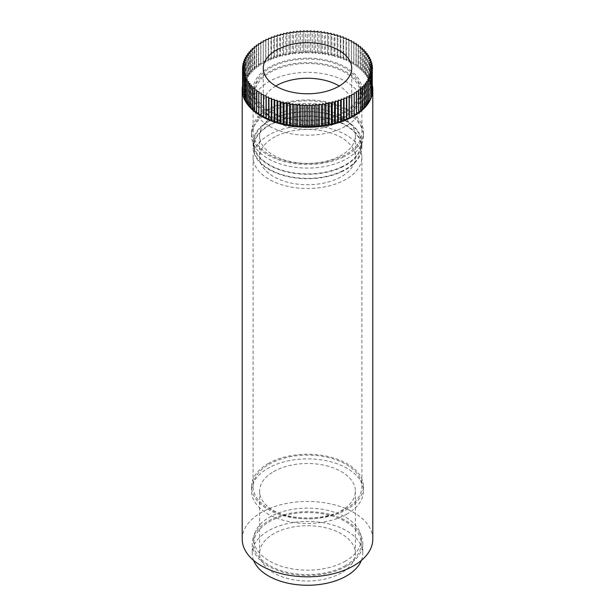 <?xml version="1.0" encoding="UTF-8"?>
<svg xmlns="http://www.w3.org/2000/svg" width="615" height="615" viewBox="0 0 615 615"><rect width="100%" height="100%" fill="white"/><g stroke="black" fill="none" stroke-linecap="round" stroke-linejoin="round"><path stroke-width="0.46" stroke-dasharray="3.08 2.31" d="M278.426 119.525A52.882 30.535 0 0 0 332.592 120.894A52.882 30.535 0 0 0 360.382 94.018A52.882 30.535 0 0 0 336.574 68.519A52.882 30.535 0 0 0 282.408 67.143A52.882 30.535 0 0 0 254.618 94.018A52.882 30.535 0 0 0 278.426 119.525M278.426 115.082A52.882 30.535 0 0 0 332.592 116.45A52.882 30.535 0 0 0 360.382 89.575A52.882 30.535 0 0 0 336.574 64.075A52.882 30.535 0 0 0 282.408 62.699A52.882 30.535 0 0 0 254.618 89.575A52.882 30.535 0 0 0 278.426 115.082M342.563 113.598A54.404 31.411 0 0 0 361.904 89.575A54.404 31.411 0 0 0 330.44 61.093A54.404 31.411 0 0 0 272.437 65.559A54.404 31.411 0 0 0 253.096 89.575A54.404 31.411 0 0 0 284.561 118.057A54.404 31.411 0 0 0 342.563 113.598M272.437 70.002A54.404 31.411 180 0 1 330.44 65.536A54.404 31.411 180 0 1 361.904 94.018A54.404 31.411 180 0 1 342.563 118.042A54.404 31.411 180 0 1 284.561 122.5A54.404 31.411 180 0 1 253.096 94.018A54.404 31.411 180 0 1 272.437 70.002M342.563 127.812A54.404 31.411 0 0 0 361.904 103.789A54.404 31.411 0 0 0 330.44 75.307A54.404 31.411 0 0 0 272.437 79.773A54.404 31.411 0 0 0 253.096 103.789A54.404 31.411 0 0 0 284.561 132.271A54.404 31.411 0 0 0 342.563 127.812M272.437 108.202A54.404 31.411 180 0 1 330.44 103.743A54.404 31.411 180 0 1 361.904 132.225A54.404 31.411 180 0 1 342.563 156.241A54.404 31.411 180 0 1 284.561 160.707A54.404 31.411 180 0 1 253.096 132.225A54.404 31.411 180 0 1 272.437 108.202M275.743 86.023A44.219 25.53 0 0 0 263.282 103.789A44.219 25.53 0 0 0 283.184 125.114A44.219 25.53 0 0 0 328.479 126.267A44.219 25.53 0 0 0 351.719 103.789A44.219 25.53 0 0 0 339.257 86.023M372.429 67.112L372.429 88.437A64.959 37.507 0 0 0 372.429 88.437L372.429 69.103M372.236 65.121L372.236 86.446A64.959 37.507 0 0 0 372.236 86.446L372.236 67.012M372.444 90.436L370.722 89.444L372.429 88.452L370.614 87.507L372.236 86.454L370.338 85.57L371.852 84.47L371.852 64.944M371.852 84.47A64.959 37.507 0 0 0 371.852 84.463L369.876 83.64L371.291 82.502L371.291 62.907M371.852 63.137L371.852 84.463M371.291 61.169L371.291 82.487A64.959 37.507 0 0 0 371.291 82.487L369.246 81.734L370.553 80.55L370.553 60.893M370.553 80.55A64.959 37.507 0 0 0 370.545 80.542L368.431 79.85L369.63 78.628L369.63 58.917M370.545 59.217L370.545 80.542M369.63 78.628A64.959 37.507 0 0 0 369.623 78.612L367.447 77.99L368.531 76.737L368.531 56.98M369.623 57.295L369.623 78.612M368.523 55.396L368.523 76.721A64.959 37.507 0 0 0 368.523 76.721L366.294 76.16L367.263 74.876L367.263 55.081M367.255 53.543L367.255 74.861A64.959 37.507 0 0 0 367.255 74.861L364.972 74.377L365.825 73.062L365.825 53.236M365.825 73.062A64.959 37.507 0 0 0 365.81 73.047L363.496 72.632L364.218 71.294L364.218 51.437M365.81 51.729L365.81 73.047M364.218 71.294A64.959 37.507 0 0 0 364.203 71.279L361.851 70.933L362.45 69.572L362.45 49.7M364.203 49.961L364.203 71.279M362.45 69.572A64.959 37.507 0 0 0 362.443 69.564L360.052 69.287L360.528 67.911L360.528 48.024M362.443 48.239L362.443 69.564M360.528 67.911A64.959 37.507 0 0 0 360.513 67.904L358.115 67.704L358.46 46.409M360.513 46.579L360.513 67.904M358.46 66.312A64.959 37.507 0 0 0 358.445 66.305L356.024 66.182L356.239 44.872M358.445 44.98L358.445 66.305M356.223 43.45L356.223 64.775A64.959 37.507 0 0 0 356.223 64.775L353.794 64.721L353.886 43.404M353.886 63.322A64.959 37.507 0 0 0 353.871 63.314L351.442 63.337L351.403 40.613M353.871 41.989L353.871 63.314M351.38 40.598L351.38 61.923A64.959 37.507 0 0 0 351.38 61.923L348.959 62.023L348.79 60.624L348.79 39.298L348.774 60.616A64.959 37.507 0 0 0 348.774 60.616L346.36 60.785L346.061 59.394L346.061 38.076M346.045 38.069L346.045 59.386A64.959 37.507 0 0 0 346.045 59.386L343.654 59.632L343.224 58.256L343.224 36.931L343.208 58.248L340.841 58.563L340.287 57.203L340.287 35.878M340.287 57.203A64.959 37.507 0 0 0 340.264 57.195L337.935 57.587L337.258 56.242L337.258 34.917L337.235 56.234A64.959 37.507 0 0 0 337.235 56.234L334.944 56.695L334.137 55.373L334.137 34.048L334.122 55.365L331.869 55.896L330.947 54.604L330.947 33.279L330.932 54.597L328.733 55.196L327.687 53.928L327.687 32.61L327.672 53.928A64.959 37.507 0 0 0 327.672 53.928L325.535 54.597L324.374 53.359L324.374 32.034L324.359 53.359A64.959 37.507 0 0 0 324.359 53.359L322.283 54.089L321.015 52.89L321.015 31.573M340.264 35.87L340.264 57.195M321.015 52.89A64.959 37.507 0 0 0 320.992 52.89L318.993 53.682L317.617 52.529L317.617 31.204L317.594 52.529A64.959 37.507 0 0 0 317.594 52.529L315.664 53.382L314.18 52.275L314.18 30.95M320.992 31.565L320.992 52.89M314.18 52.275A64.959 37.507 0 0 0 314.165 52.267L312.32 53.182L310.736 52.121L310.736 30.796L310.713 52.121A64.959 37.507 0 0 0 310.713 52.121L308.953 53.09L307.277 52.075L307.277 30.75L307.254 52.075A64.959 37.507 0 0 0 307.254 52.075L305.594 53.098L303.818 52.129L303.818 30.811L303.795 52.137A64.959 37.507 0 0 0 303.795 52.137L302.226 53.205L300.374 52.298L300.374 30.973M314.165 30.95L314.165 52.267M300.374 52.298A64.959 37.507 0 0 0 300.351 52.298L298.882 53.42L296.945 52.567L296.945 31.25L296.922 52.575A64.959 37.507 0 0 0 296.922 52.575L295.561 53.736L293.547 52.944L293.547 31.626L293.532 52.952L292.279 54.151L290.195 53.428L290.195 32.103M300.351 30.981L300.351 52.298M290.195 53.428A64.959 37.507 0 0 0 290.172 53.428L289.035 54.674L286.89 54.012L286.89 32.687M290.172 32.111L290.172 53.428M286.89 54.012A64.959 37.507 0 0 0 286.867 54.012L285.837 55.289L283.638 54.697L283.638 33.371L283.615 54.697A64.959 37.507 0 0 0 283.615 54.697L282.708 56.003L280.455 55.481L280.455 34.156L280.432 55.481A64.959 37.507 0 0 0 280.432 55.481L279.648 56.811L277.35 56.357L277.35 35.032M286.867 32.695L286.867 54.012M277.35 56.357A64.959 37.507 0 0 0 277.327 56.365L276.665 57.71L274.328 57.333L274.328 36.008L274.313 57.333A64.959 37.507 0 0 0 274.313 57.333L273.775 58.702L271.407 58.394L271.407 37.069M277.327 35.04L277.327 56.365M271.407 58.394A64.959 37.507 0 0 0 271.384 58.402L270.977 59.786L268.578 59.547L268.578 38.222M271.384 37.077L271.384 58.402M268.563 38.23L268.563 59.555A64.959 37.507 0 0 0 268.563 59.555L268.278 60.947L265.872 60.785L265.872 39.468M265.872 60.785A64.959 37.507 0 0 0 265.849 60.793L265.695 62.192L263.274 62.107L263.274 40.782L263.258 62.115A64.959 37.507 0 0 0 263.258 62.115L263.235 63.522L260.806 63.506L260.806 42.181M265.849 39.475L265.849 60.793M260.791 43.596L260.791 63.514A64.959 37.507 0 0 0 260.791 63.514L260.891 64.913L258.469 64.975L258.469 43.657M258.469 64.975A64.959 37.507 0 0 0 258.454 64.982L258.684 66.382L256.271 66.52L256.271 45.195M258.454 45.072L258.454 64.982M256.255 46.625L256.255 66.528A64.959 37.507 0 0 0 256.255 66.528L256.616 67.919L254.218 68.127L254.218 46.802M254.218 68.127A64.959 37.507 0 0 0 254.203 68.134L254.695 69.51L252.311 69.795L252.311 48.47M254.203 48.247L254.203 68.134M252.304 49.93L252.304 69.802A64.959 37.507 0 0 0 252.304 69.802L252.919 71.163L250.566 71.517L250.566 50.192M250.559 51.675L250.559 71.525A64.959 37.507 0 0 0 250.559 71.525L251.297 72.862L248.983 73.293L248.983 51.968M248.983 73.293A64.959 37.507 0 0 0 248.975 73.3L249.836 74.615L247.568 75.115L247.568 53.789M248.975 53.482L248.975 73.3M247.568 75.115A64.959 37.507 0 0 0 247.553 75.122L248.537 76.406L246.315 76.975L246.315 55.65M247.553 55.335L247.553 75.122M246.308 57.241L246.308 76.99A64.959 37.507 0 0 0 246.308 76.99L247.407 78.236L245.239 78.874L245.239 57.549M245.239 59.178L245.239 78.881A64.959 37.507 0 0 0 245.239 78.881L246.446 80.104L244.339 80.803L244.339 59.478M244.339 61.162L244.339 80.811A64.959 37.507 0 0 0 244.339 80.811L245.662 81.987L243.625 82.756L243.625 61.431M243.617 63.176L243.617 82.764A64.959 37.507 0 0 0 243.617 82.764L245.047 83.901L243.086 84.724L243.086 63.407M243.086 84.724A64.959 37.507 0 0 0 243.079 84.739L244.616 85.831L242.733 86.715L242.733 65.39M243.079 65.221L243.079 84.739M242.725 67.296L242.725 86.723A64.959 37.507 0 0 0 242.725 86.723L244.355 87.768L242.556 88.706L242.556 67.381M360.797 111.015L360.305 109.647L360.797 109.585M360.305 109.647L360.305 88.322M358.745 112.622L358.745 111.207M358.384 111.238L358.384 89.913M356.546 114.167L356.546 112.76M356.316 112.768L356.316 91.451M354.209 115.643L354.209 114.236M354.109 114.236L354.109 92.919M261.114 114.428L261.114 115.835M261.206 114.428L261.206 93.111M258.761 112.96L258.761 114.367M258.976 112.976L258.976 91.65M256.54 111.423L256.54 112.837M256.886 111.446L256.886 90.128M254.472 109.808L254.948 109.862L254.472 111.238M254.948 109.862L254.948 88.537M252.55 108.132L253.149 108.217L252.55 109.578M253.149 108.217L253.149 86.9M250.782 106.395L251.504 106.526L250.782 107.863M251.504 106.526L251.504 85.201M249.175 104.596L250.028 104.781L249.175 106.095M250.028 104.781L250.028 83.456M247.737 102.751L248.706 102.989L247.737 104.281M248.706 102.989L248.706 81.664M246.469 100.852L247.553 101.168L246.469 102.421M247.553 101.168L247.553 79.842M245.37 98.915L246.569 99.307L245.37 100.529M246.569 99.307L246.569 77.982M244.447 96.939L245.754 97.424L244.447 98.6M245.754 97.424L245.754 76.099M243.709 94.925L245.124 95.51L243.709 96.655M245.124 95.51L245.124 74.192M243.148 92.888L244.662 93.588L243.148 94.679M244.662 93.588L244.662 72.263M242.764 90.82L244.386 91.65L242.764 92.696M244.386 91.65L244.386 70.325M242.571 88.729L244.278 89.705L242.571 90.705M244.278 89.705L244.278 68.388M244.355 87.768L244.355 66.443M244.616 85.831L244.616 64.506M245.047 83.901L245.047 62.576M245.662 81.987L245.662 60.67M246.446 80.104L246.446 58.779M247.407 78.236L247.407 56.918M248.537 76.406L248.537 55.089M249.836 74.615L249.836 53.29M251.297 72.862L251.297 51.545M252.919 71.163L252.919 49.838M254.695 69.51L254.695 48.185M256.616 67.919L256.616 46.594M258.684 66.382L258.684 45.056M260.891 64.913L260.891 43.596M263.235 63.522L263.235 42.197M265.695 62.192L265.695 40.874M268.278 60.947L268.278 39.629M270.977 59.786L270.977 38.461M273.775 58.702L273.775 37.384M276.665 57.71L276.665 36.393M279.648 56.811L279.648 35.486M282.708 56.003L282.708 34.678M285.837 55.289L285.837 33.963M289.035 54.674L289.035 33.348M292.279 54.151L292.279 32.826M295.561 53.736L295.561 32.41M298.882 53.42L298.882 32.095M302.226 53.205L302.226 31.88M305.594 53.098L305.594 31.772M308.953 53.09L308.953 31.765M312.32 53.182L312.32 31.865M315.664 53.382L315.664 32.057M318.993 53.682L318.993 32.364M322.283 54.089L322.283 32.764M325.535 54.597L325.535 33.272M328.733 55.196L328.733 33.879M331.869 55.896L331.869 34.578M334.944 56.695L334.944 35.37M337.935 57.587L337.935 36.262M340.841 58.563L340.841 37.246M343.654 59.632L343.654 38.315M346.36 60.785L346.36 39.468M348.959 62.023L348.959 40.698M351.442 63.337L351.442 42.012M353.794 64.721L353.794 43.404M356.024 66.182L356.024 44.857M358.115 67.704L358.115 46.379M360.052 69.287L360.052 47.97M361.851 70.933L361.851 49.615M363.496 72.632L363.496 51.306M364.972 74.377L364.972 53.051M366.294 76.16L366.294 54.843M367.447 77.99L367.447 56.665M368.431 79.85L368.431 58.525M369.246 81.734L369.246 60.408M369.876 83.64L369.876 62.323M370.338 85.57L370.338 64.244M370.614 87.507L370.614 66.182M370.722 89.444L370.722 68.127M372.275 92.427L370.645 91.389L372.275 90.536M370.645 91.389L370.645 70.064M371.921 94.418L370.384 93.326L371.921 92.604M370.384 93.326L370.384 72.001M371.383 96.386L369.953 95.256L371.383 94.649M369.953 95.256L369.953 73.931M370.661 98.339L369.338 97.162L370.661 96.67M369.338 97.162L369.338 75.845M369.761 100.268L368.554 99.053L369.761 98.646M368.554 99.053L368.554 77.728M368.693 102.167L367.593 100.914L368.693 100.591M367.593 100.914L367.593 79.596M367.447 104.027L366.463 102.743L367.447 102.497M366.463 102.743L366.463 81.426M366.025 105.849L365.164 104.542L366.025 104.35M365.164 104.542L365.164 83.217M364.441 107.625L363.703 106.287L364.441 106.157M363.703 106.287L363.703 84.97M362.696 109.347L362.081 107.994L362.696 107.902M362.081 107.994L362.081 86.669M242.556 85.716A65.29 37.692 180 0 1 261.337 62.922A65.29 37.692 180 0 1 329.356 54.058A65.29 37.692 180 0 1 372.444 85.716M242.21 539.132A65.29 37.692 180 0 1 261.337 512.48A65.29 37.692 180 0 1 332.484 504.308A65.29 37.692 180 0 1 372.79 539.132M343.539 156.917A55.927 32.288 180 0 1 283.915 161.499A55.927 32.288 180 0 1 251.573 132.225A55.927 32.288 180 0 1 271.461 107.533A55.927 32.288 180 0 1 331.085 102.943A55.927 32.288 180 0 1 363.427 132.225A55.927 32.288 180 0 1 343.539 156.917M271.461 111.084A55.927 32.288 180 0 1 331.085 106.495A55.927 32.288 180 0 1 363.427 135.777A55.927 32.288 180 0 1 343.539 160.469A55.927 32.288 180 0 1 283.915 165.058A55.927 32.288 180 0 1 251.573 135.777A55.927 32.288 180 0 1 271.461 111.084M338.35 156.91A47.878 27.644 180 0 1 287.313 160.838A47.878 27.644 180 0 1 259.622 135.777A47.878 27.644 180 0 1 276.65 114.636A47.878 27.644 180 0 1 327.687 110.715A47.878 27.644 180 0 1 355.378 135.777A47.878 27.644 180 0 1 338.35 156.91M276.65 135.961A47.878 27.644 180 0 1 327.687 132.033A47.878 27.644 180 0 1 355.378 157.102A47.878 27.644 180 0 1 338.35 178.235A47.878 27.644 180 0 1 287.313 182.163A47.878 27.644 180 0 1 259.622 157.102A47.878 27.644 180 0 1 276.65 135.961M345.968 179.311A54.404 31.411 180 0 1 286.682 186.122A54.404 31.411 180 0 1 253.096 157.102A54.404 31.411 180 0 1 269.032 134.885A54.404 31.411 180 0 1 328.318 128.081A54.404 31.411 180 0 1 361.904 157.102A54.404 31.411 180 0 1 345.968 179.311M269.032 464.325A54.404 31.411 180 0 1 328.318 457.514A54.404 31.411 180 0 1 361.904 486.534A54.404 31.411 180 0 1 345.968 508.743A54.404 31.411 180 0 1 286.682 515.555A54.404 31.411 180 0 1 253.096 486.534A54.404 31.411 180 0 1 269.032 464.325M345.507 561.072A53.751 31.034 180 0 1 286.928 567.799A53.751 31.034 180 0 1 253.749 539.132A53.751 31.034 180 0 1 269.493 517.184A53.751 31.034 180 0 1 328.072 510.458A53.751 31.034 180 0 1 361.251 539.132A53.751 31.034 180 0 1 345.507 561.072M345.507 565.516A53.751 31.034 180 0 1 286.928 572.242A53.751 31.034 180 0 1 253.749 543.568A53.751 31.034 180 0 1 269.493 521.628A53.751 31.034 180 0 1 328.072 514.901A53.751 31.034 180 0 1 361.251 543.568A53.751 31.034 180 0 1 345.507 565.516M346.583 566.138A55.273 31.911 180 0 1 286.344 573.057A55.273 31.911 180 0 1 252.227 543.568A55.273 31.911 180 0 1 268.417 521.005A55.273 31.911 180 0 1 328.656 514.086A55.273 31.911 180 0 1 362.773 543.568A55.273 31.911 180 0 1 346.583 566.138M253.588 560.388A55.273 31.911 180 0 1 252.227 553.346A55.273 31.911 180 0 1 268.417 530.776A55.273 31.911 180 0 1 328.656 523.857A55.273 31.911 180 0 1 362.773 553.346A55.273 31.911 180 0 1 361.412 560.388M341.356 572.888A47.878 27.644 180 0 1 289.181 578.884A47.878 27.644 180 0 1 259.622 553.346A47.878 27.644 180 0 1 273.644 533.797A47.878 27.644 180 0 1 325.819 527.808A47.878 27.644 180 0 1 355.378 553.346A47.878 27.644 180 0 1 341.356 572.888M273.644 471.605A47.878 27.644 180 0 1 325.819 465.616A47.878 27.644 180 0 1 355.378 491.154A47.878 27.644 180 0 1 341.356 510.696A47.878 27.644 180 0 1 289.181 516.692A47.878 27.644 180 0 1 259.622 491.154A47.878 27.644 180 0 1 273.644 471.605M347.045 513.986A55.927 32.288 180 0 1 286.098 520.982A55.927 32.288 180 0 1 251.573 491.154A55.927 32.288 180 0 1 267.956 468.323A55.927 32.288 180 0 1 328.902 461.319A55.927 32.288 180 0 1 363.427 491.154A55.927 32.288 180 0 1 347.045 513.986M267.956 463.702A55.927 32.288 180 0 1 328.902 456.699A55.927 32.288 180 0 1 363.427 486.534A55.927 32.288 180 0 1 347.045 509.366A55.927 32.288 180 0 1 286.098 516.369A55.927 32.288 180 0 1 251.573 486.534A55.927 32.288 180 0 1 267.956 463.702M269.032 120.671A54.404 31.411 180 0 1 328.318 113.867A54.404 31.411 180 0 1 361.904 142.88A54.404 31.411 180 0 1 345.968 165.097A54.404 31.411 180 0 1 286.682 171.9A54.404 31.411 180 0 1 253.096 142.88A54.404 31.411 180 0 1 269.032 120.671M345.968 169.54A54.404 31.411 0 0 0 361.904 147.323A54.404 31.411 0 0 0 328.318 118.303A54.404 31.411 0 0 0 269.032 125.114A54.404 31.411 0 0 0 253.096 147.323A54.404 31.411 0 0 0 286.682 176.344A54.404 31.411 0 0 0 345.968 169.54M342.14 166.611A53.751 31.034 180 0 1 284.837 171.024A53.751 31.034 180 0 1 253.749 142.88A53.751 31.034 180 0 1 272.86 119.156A53.751 31.034 180 0 1 330.163 114.744A53.751 31.034 180 0 1 361.251 142.88A53.751 31.034 180 0 1 342.14 166.611M342.14 171.055A53.751 31.034 180 0 1 284.837 175.467A53.751 31.034 180 0 1 253.749 147.323A53.751 31.034 180 0 1 272.86 123.592A53.751 31.034 180 0 1 330.163 119.187A53.751 31.034 180 0 1 361.251 147.323A53.751 31.034 180 0 1 342.14 171.055M360.382 94.018L360.382 89.575M361.904 89.575L361.904 94.018M253.096 89.575L253.096 94.018M254.618 94.018L254.618 89.575M361.904 103.789L361.904 132.225M263.282 103.789L263.282 68.257M351.719 103.789L351.719 68.257M363.427 132.225L363.427 135.777M251.573 132.225L251.573 135.777M355.378 135.777L355.378 157.102M259.622 135.777L259.622 157.102M361.904 157.102L361.904 486.534M253.749 539.132L253.749 543.568M361.251 539.132L361.251 543.568M252.227 543.568L252.227 553.346M362.773 543.568L362.773 553.346M355.378 491.154L355.378 553.346M259.622 491.154L259.622 553.346M363.427 486.534L363.427 491.154M251.573 486.534L251.573 491.154M253.096 157.102L253.096 486.534M253.096 103.789L253.096 132.225M361.904 142.88L361.904 147.323M253.749 142.88L253.749 147.323M361.251 142.88L361.251 147.323M253.096 142.88L253.096 147.323"/><path stroke-width="0.92" d="M339.257 86.023A44.219 25.53 0 0 0 331.816 82.464A44.219 25.53 0 0 0 275.743 86.023M331.816 46.932A44.219 25.53 0 0 0 286.521 45.779A44.219 25.53 0 0 0 263.282 68.257A44.219 25.53 0 0 0 283.184 89.582A44.219 25.53 0 0 0 328.479 90.728A44.219 25.53 0 0 0 351.719 68.257A44.219 25.53 0 0 0 331.816 46.932M364.434 86.315A64.959 37.507 0 0 0 364.441 86.3L364.441 107.625A64.959 37.507 0 0 0 364.441 107.625L364.434 86.315L362.081 86.669L362.696 88.03L360.305 88.322L360.797 89.698L360.797 111.015A64.959 37.507 0 0 1 360.782 111.031L360.782 89.705L358.384 89.913L358.745 112.622L358.73 91.312L356.316 91.451L356.546 114.167L356.531 92.857L354.109 92.919L354.209 94.318L351.765 94.31L351.742 95.717L349.305 95.633L349.151 118.357L349.305 116.958L351.726 117.05L351.726 95.725A64.959 37.507 0 0 0 351.742 95.717L351.742 117.035A64.959 37.507 0 0 0 351.742 117.035L351.765 115.635L354.194 115.651L354.194 94.326A64.959 37.507 0 0 0 354.209 94.318L354.209 115.643A64.959 37.507 0 0 0 354.209 115.643M364.441 106.157L366.017 105.865L366.017 84.539L363.703 84.97L364.441 86.3M366.017 84.539A64.959 37.507 0 0 0 366.025 84.532L366.025 105.849A64.959 37.507 0 0 1 366.017 105.865M366.025 104.35L367.432 104.043L367.432 82.718L365.164 83.217L366.025 84.532M367.432 82.718A64.959 37.507 0 0 0 367.447 82.71L367.447 104.027A64.959 37.507 0 0 1 367.432 104.043M368.685 80.857A64.959 37.507 0 0 0 368.693 80.842L368.693 102.167A64.959 37.507 0 0 0 368.693 102.167L368.685 80.857L366.463 81.426L367.447 82.71M372.236 67.012L372.236 65.136L370.614 66.182L372.429 67.112A64.959 37.507 0 0 0 372.429 67.112L370.722 68.127L372.444 69.111A64.959 37.507 0 0 0 372.444 69.111L370.645 70.064L372.275 71.109A64.959 37.507 0 0 0 372.275 71.109L370.384 72.001L371.921 73.093A64.959 37.507 0 0 0 371.921 73.093L369.953 73.931L371.383 75.061A64.959 37.507 0 0 0 371.383 75.061L369.338 75.845L370.661 77.021A64.959 37.507 0 0 0 370.661 77.021L368.554 77.728L369.761 78.943A64.959 37.507 0 0 0 369.761 78.943L367.593 79.596L368.693 80.842M372.236 65.136A64.959 37.507 0 0 0 372.236 65.121L370.338 64.244L371.852 63.153A64.959 37.507 0 0 0 371.852 63.137L369.876 62.323L371.291 61.177A64.959 37.507 0 0 0 371.291 61.169L369.246 60.408L370.553 59.232A64.959 37.507 0 0 0 370.545 59.217L368.431 58.525L369.63 57.303A64.959 37.507 0 0 0 369.623 57.295L367.447 56.665L368.531 55.412A64.959 37.507 0 0 0 368.523 55.396L366.294 54.843L367.263 53.551A64.959 37.507 0 0 0 367.255 53.543L364.972 53.051L365.825 51.737A64.959 37.507 0 0 0 365.81 51.729L363.496 51.306L364.218 49.969A64.959 37.507 0 0 0 364.203 49.961L361.851 49.615L362.45 48.254A64.959 37.507 0 0 0 362.443 48.239L360.052 47.97L360.528 46.594A64.959 37.507 0 0 0 360.513 46.579L358.115 46.379L358.46 44.995A64.959 37.507 0 0 0 358.445 44.98L356.024 44.857L356.239 43.457A64.959 37.507 0 0 0 356.223 43.45L353.794 43.404L353.886 41.997A64.959 37.507 0 0 0 353.871 41.989L351.442 42.012L351.403 40.613A64.959 37.507 0 0 0 351.38 40.598L348.959 40.698L348.79 39.298A64.959 37.507 0 0 0 348.774 39.291L346.36 39.468L346.061 38.076A64.959 37.507 0 0 0 346.045 38.069L343.654 38.315L343.224 36.931A64.959 37.507 0 0 0 343.208 36.923L340.841 37.246L340.287 35.878A64.959 37.507 0 0 0 340.264 35.87L337.935 36.262L337.258 34.917A64.959 37.507 0 0 0 337.235 34.909L334.944 35.37L334.137 34.048A64.959 37.507 0 0 0 334.122 34.04L331.869 34.578L330.947 33.279A64.959 37.507 0 0 0 330.932 33.272L328.733 33.879L327.687 32.61A64.959 37.507 0 0 0 327.672 32.603L325.535 33.272L324.374 32.034A64.959 37.507 0 0 0 324.359 32.034L322.283 32.764L321.015 31.573A64.959 37.507 0 0 0 320.992 31.565L318.993 32.364L317.617 31.204A64.959 37.507 0 0 0 317.594 31.204L315.664 32.057L314.18 30.95A64.959 37.507 0 0 0 314.165 30.95L312.32 31.865L310.736 30.796A64.959 37.507 0 0 0 310.713 30.796L308.953 31.765L307.277 30.75A64.959 37.507 0 0 0 307.254 30.75L305.594 31.772L303.818 30.811A64.959 37.507 0 0 0 303.795 30.811L302.226 31.88L300.374 30.973A64.959 37.507 0 0 0 300.351 30.981L298.882 32.095L296.945 31.25A64.959 37.507 0 0 0 296.922 31.25L295.561 32.41L293.547 31.626A64.959 37.507 0 0 0 293.532 31.626L292.279 32.826L290.195 32.103A64.959 37.507 0 0 0 290.172 32.111L289.035 33.348L286.89 32.687A64.959 37.507 0 0 0 286.867 32.695L285.837 33.963L283.638 33.371A64.959 37.507 0 0 0 283.615 33.379L282.708 34.678L280.455 34.156A64.959 37.507 0 0 0 280.432 34.163L279.648 35.486L277.35 35.032A64.959 37.507 0 0 0 277.327 35.04L276.665 36.393L274.328 36.008A64.959 37.507 0 0 0 274.313 36.016L273.775 37.384L271.407 37.069A64.959 37.507 0 0 0 271.384 37.077L270.977 38.461L268.578 38.222A64.959 37.507 0 0 0 268.563 38.23L268.278 39.629L265.872 39.468A64.959 37.507 0 0 0 265.849 39.475L265.695 40.874L263.274 40.782A64.959 37.507 0 0 0 263.258 40.79L263.235 42.197L260.806 42.181A64.959 37.507 0 0 0 260.791 42.189L260.791 43.596M249.175 84.77A64.959 37.507 0 0 0 249.19 84.785L249.19 106.103A64.959 37.507 0 0 0 249.19 106.103L249.175 84.77L250.028 83.456L247.745 82.964A64.959 37.507 0 0 0 247.745 82.964L248.706 81.664L246.477 81.111A64.959 37.507 0 0 0 246.477 81.111L247.553 79.842L245.377 79.22A64.959 37.507 0 0 0 245.377 79.22L246.569 77.982L244.455 77.29A64.959 37.507 0 0 0 244.455 77.29L245.754 76.099L243.709 75.345A64.959 37.507 0 0 0 243.709 75.345L245.124 74.192L243.148 73.37A64.959 37.507 0 0 0 243.148 73.37L244.662 72.263L242.764 71.386A64.959 37.507 0 0 0 242.764 71.386L244.386 70.325L242.571 69.395A64.959 37.507 0 0 0 242.571 69.395L244.278 68.388L242.556 67.396A64.959 37.507 0 0 0 242.556 67.396L244.355 66.443L242.725 65.405A64.959 37.507 0 0 1 242.733 65.39L244.616 64.506L243.079 63.414A64.959 37.507 0 0 0 243.079 63.414L245.047 62.576L243.617 61.446A64.959 37.507 0 0 1 243.625 61.431L245.662 60.67L244.339 59.494A64.959 37.507 0 0 1 244.339 59.478L246.446 58.779L245.239 57.564A64.959 37.507 0 0 1 245.239 57.549L247.407 56.918L246.308 55.665A64.959 37.507 0 0 0 246.308 55.665L248.537 55.089L247.553 53.805A64.959 37.507 0 0 1 247.568 53.789L249.836 53.29L248.975 51.983A64.959 37.507 0 0 1 248.983 51.968L251.297 51.545L250.559 50.207A64.959 37.507 0 0 0 250.559 50.207L252.919 49.838L252.304 48.477A64.959 37.507 0 0 0 252.304 48.477L254.695 48.185L254.203 46.809A64.959 37.507 0 0 1 254.218 46.802L256.616 46.594L256.255 45.203A64.959 37.507 0 0 0 256.255 45.203L258.684 45.056L258.454 43.665A64.959 37.507 0 0 0 258.454 43.665L260.891 43.596L260.791 42.189M250.782 86.538A64.959 37.507 0 0 0 250.797 86.554L250.797 107.871A64.959 37.507 0 0 1 250.782 107.863L250.782 86.538L251.504 85.201L249.19 84.785M252.55 88.252A64.959 37.507 0 0 0 252.557 88.268L252.557 109.593A64.959 37.507 0 0 1 252.55 109.578L252.55 88.252L253.149 86.9L250.797 86.554M254.472 89.913A64.959 37.507 0 0 0 254.487 89.928L254.487 111.246A64.959 37.507 0 0 1 254.472 111.238L254.472 89.913L254.948 88.537L252.557 88.268M256.54 91.512A64.959 37.507 0 0 0 256.555 91.527L256.555 112.845A64.959 37.507 0 0 1 256.54 112.837L256.886 90.128L254.487 89.928M261.114 94.51A64.959 37.507 0 0 0 261.129 94.518L261.129 115.843A64.959 37.507 0 0 1 261.114 115.835L261.206 93.111L258.777 93.057A64.959 37.507 0 0 0 258.777 93.057L258.976 91.65L256.555 91.527M261.129 115.843L263.558 115.82L263.597 117.219L263.597 95.902L263.62 117.227A64.959 37.507 0 0 0 263.62 117.227L266.041 117.134L266.21 118.534L266.21 97.208L266.226 118.541A64.959 37.507 0 0 0 266.226 118.541L268.64 118.364L268.94 119.756L268.94 98.438L268.955 119.764A64.959 37.507 0 0 0 268.955 119.764L271.346 119.518L271.776 120.901A64.959 37.507 0 0 0 271.784 120.901A64.959 37.507 0 0 0 271.792 120.909L274.159 120.586L274.713 121.954L274.713 100.629L274.159 99.269L271.792 99.584A64.959 37.507 0 0 0 271.792 99.584A64.959 37.507 0 0 0 271.784 99.584L271.346 98.2L268.955 98.446A64.959 37.507 0 0 0 268.955 98.446L268.64 97.047L266.226 97.216A64.959 37.507 0 0 0 266.226 97.216L266.041 95.809L263.62 95.909A64.959 37.507 0 0 0 263.62 95.909L263.558 94.495L261.129 94.518M274.713 100.629A64.959 37.507 0 0 0 274.736 100.637L274.736 121.962L277.065 121.57L277.742 122.915L277.742 101.59L277.065 100.245L274.736 100.637M277.742 101.59A64.959 37.507 0 0 0 277.765 101.598L277.765 122.923A64.959 37.507 0 0 0 277.765 122.923L280.056 122.462L280.863 123.784L280.863 102.459L280.056 101.137L277.765 101.598M280.863 102.459A64.959 37.507 0 0 0 280.878 102.467L280.878 123.784A64.959 37.507 0 0 0 280.878 123.784L283.131 123.254L284.053 124.553L284.053 103.228L283.131 101.929L280.878 102.467M284.053 103.228A64.959 37.507 0 0 0 284.069 103.235L284.069 124.561L286.267 123.953L287.313 125.222L287.313 103.904L286.267 102.636L284.069 103.235M287.313 103.904A64.959 37.507 0 0 0 287.328 103.904L287.328 125.229A64.959 37.507 0 0 0 287.328 125.229L289.465 124.561L290.626 125.791L290.626 104.473L289.465 103.235L287.328 103.904M290.626 104.473A64.959 37.507 0 0 0 290.641 104.473L290.641 125.798A64.959 37.507 0 0 0 290.641 125.798L292.717 125.068L293.985 126.26L293.985 104.934L292.717 103.743L290.641 104.473M293.985 104.934A64.959 37.507 0 0 0 294.008 104.942L294.008 126.267L296.007 125.468L297.383 126.621L297.383 105.303L296.007 104.143L294.008 104.942M297.383 105.303A64.959 37.507 0 0 0 297.406 105.303L297.406 126.629A64.959 37.507 0 0 0 297.406 126.629L299.336 125.767L300.82 126.882L300.82 105.557L299.336 104.45L297.406 105.303M300.82 105.557A64.959 37.507 0 0 0 300.835 105.565L300.835 126.882L302.68 125.967L304.264 127.036L304.264 105.711L302.68 104.65L300.835 105.565M304.264 105.711A64.959 37.507 0 0 0 304.287 105.711L304.287 127.036A64.959 37.507 0 0 0 304.287 127.036L306.047 126.067L307.723 127.082L307.723 105.757L306.047 104.742L304.287 105.711M307.723 105.757A64.959 37.507 0 0 0 307.746 105.757L307.746 127.082A64.959 37.507 0 0 0 307.746 127.082L309.407 126.06L311.182 127.021L311.182 105.695L309.407 104.735L307.746 105.757M311.182 105.695A64.959 37.507 0 0 0 311.205 105.695L311.205 127.021A64.959 37.507 0 0 0 311.205 127.021L312.774 125.952L314.626 126.851L314.626 105.534L312.774 104.627L311.205 105.695M314.626 105.534A64.959 37.507 0 0 0 314.649 105.534L314.649 126.851L316.118 125.737L318.055 126.582L318.055 105.257L316.118 104.412L314.649 105.534M318.055 105.257A64.959 37.507 0 0 0 318.078 105.257L318.078 126.582A64.959 37.507 0 0 0 318.078 126.582L319.439 125.422L321.453 126.206L321.453 104.881L319.439 104.096L318.078 105.257M321.453 104.881A64.959 37.507 0 0 0 321.468 104.881L321.468 126.206A64.959 37.507 0 0 0 321.468 126.206L322.721 124.999L324.805 125.729L324.805 104.404L322.721 103.681L321.468 104.881M324.805 104.404A64.959 37.507 0 0 0 324.828 104.396L324.828 125.721L325.965 124.484L328.11 125.145L328.11 103.82L325.965 103.159L324.828 104.396M328.11 103.82A64.959 37.507 0 0 0 328.133 103.82L328.133 125.137L329.163 123.869L331.362 124.461L331.362 103.136L329.163 102.544L328.133 103.82M331.362 103.136A64.959 37.507 0 0 0 331.385 103.136L331.385 124.453A64.959 37.507 0 0 0 331.385 124.453L332.292 123.154L334.545 123.677L334.545 102.351L332.292 101.829L331.385 103.136M334.545 102.351A64.959 37.507 0 0 0 334.568 102.351L334.568 123.669L335.352 122.347L337.65 122.8L337.65 101.475L335.352 101.021L334.568 102.351M337.65 101.475A64.959 37.507 0 0 0 337.673 101.467L337.673 122.792L338.335 121.439L340.672 121.824L340.672 100.499L338.335 100.122L337.673 101.467M340.672 100.499A64.959 37.507 0 0 0 340.687 100.491L340.687 121.816A64.959 37.507 0 0 0 340.687 121.816L341.225 120.448L343.593 120.755L343.593 99.438L341.225 99.123L340.687 100.491M343.593 99.438A64.959 37.507 0 0 0 343.616 99.43L343.616 120.755L344.023 119.372L346.422 119.602L346.422 98.285L344.023 98.046L343.616 99.43M346.422 98.285A64.959 37.507 0 0 0 346.437 98.277L346.437 119.594L346.722 118.203L349.128 118.364L349.128 97.047L346.722 96.878L346.437 98.277M362.689 88.037A64.959 37.507 0 0 0 362.696 88.03L362.696 109.347L362.689 88.037M271.776 120.901L271.776 99.576L271.792 120.909M362.689 109.362A64.959 37.507 0 0 0 362.696 109.347L360.797 109.585M369.761 100.283L369.761 100.268A64.959 37.507 0 0 0 369.761 100.268L368.693 100.591M370.661 98.354L370.661 98.339A64.959 37.507 0 0 1 370.661 98.354L369.761 98.646M371.375 96.401L371.375 75.076L371.383 96.386A64.959 37.507 0 0 0 371.383 96.386L370.661 96.67M371.914 94.426L371.914 73.108L371.921 94.418A64.959 37.507 0 0 1 371.914 94.426L371.383 94.649M372.267 92.442L372.267 71.117L372.275 92.427A64.959 37.507 0 0 0 372.275 92.427L371.921 92.604M372.429 69.103L372.429 67.127M371.852 64.944L371.852 63.153M371.291 62.907L371.291 61.177M370.553 60.893L370.553 59.232M369.63 58.917L369.63 57.303M368.531 56.98L368.531 55.412M367.263 55.081L367.263 53.551M365.825 53.236L365.825 51.737M364.218 51.437L364.218 49.969M362.45 49.7L362.45 48.254M360.528 48.024L360.528 46.594M358.46 46.409L358.46 44.995M356.239 44.872L356.239 43.457M353.886 43.404L353.886 41.997M258.454 43.665L258.454 45.072M256.255 45.203L256.255 46.625M254.203 46.809L254.203 48.247M252.304 48.477L252.304 49.93M250.559 50.207L250.559 51.675M248.975 51.983L248.975 53.482M247.553 53.805L247.553 55.335M246.308 55.665L246.308 57.241M245.239 57.564L245.239 59.178M244.339 59.494L244.339 61.162M243.617 61.446L243.617 63.176M243.079 63.414L243.079 65.221M242.725 65.405L242.725 67.296M242.556 67.396L242.571 88.729M242.764 92.696L242.764 92.711A64.959 37.507 0 0 0 242.764 92.711L243.148 92.888M243.148 94.695A64.959 37.507 0 0 1 243.148 94.679L243.148 73.362L243.148 94.695L243.709 94.925M243.709 96.655L243.709 96.663A64.959 37.507 0 0 0 243.709 96.663L244.447 96.939M244.455 98.615A64.959 37.507 0 0 1 244.447 98.6L244.447 77.282L244.455 98.615L245.37 98.915M245.377 100.537A64.959 37.507 0 0 1 245.37 100.529L245.37 79.204L245.377 100.537L246.469 100.852M246.469 102.421L246.469 81.095L246.477 102.436A64.959 37.507 0 0 0 246.477 102.436L247.737 102.751M247.737 104.281L247.737 82.956L247.745 104.289A64.959 37.507 0 0 0 247.745 104.289L249.175 104.596M258.777 114.382A64.959 37.507 0 0 1 258.761 114.367L258.761 93.05L258.777 114.382L261.114 114.428M356.531 114.175A64.959 37.507 0 0 0 356.546 114.167L354.209 114.236M358.73 112.637A64.959 37.507 0 0 0 358.745 112.622L356.546 112.76M358.745 111.207L360.782 111.031M351.765 115.635L351.765 94.31M349.305 116.958L349.305 95.633M346.722 118.203L346.722 96.878M344.023 119.372L344.023 98.046M341.225 120.448L341.225 99.123M338.335 121.439L338.335 100.122M335.352 122.347L335.352 101.021M332.292 123.154L332.292 101.829M329.163 123.869L329.163 102.544M325.965 124.484L325.965 103.159M322.721 124.999L322.721 103.681M319.439 125.422L319.439 104.096M316.118 125.737L316.118 104.412M312.774 125.952L312.774 104.627M309.407 126.06L309.407 104.735M306.047 126.067L306.047 104.742M302.68 125.967L302.68 104.65M299.336 125.767L299.336 104.45M296.007 125.468L296.007 104.143M292.717 125.068L292.717 103.743M289.465 124.561L289.465 103.235M286.267 123.953L286.267 102.636M283.131 123.254L283.131 101.929M280.056 122.462L280.056 101.137M277.065 121.57L277.065 100.245M274.159 120.586L274.159 99.269M271.346 119.518L271.346 98.2M268.64 118.364L268.64 97.047M266.041 117.134L266.041 95.809M263.558 115.82L263.558 94.495M256.555 112.845L258.761 112.96M254.487 111.246L256.54 111.423M252.557 109.593L254.472 109.808M250.797 107.871L252.55 108.132M249.19 106.103L250.782 106.395M367.447 102.497L368.685 102.182M362.696 107.902L364.434 107.64M372.444 85.716A65.29 37.692 180 0 1 372.79 89.575A65.29 37.692 180 0 1 353.663 116.227A65.29 37.692 180 0 1 282.516 124.399A65.29 37.692 180 0 1 242.21 89.575A65.29 37.692 180 0 1 242.556 85.716M372.79 89.575L372.79 539.132A65.29 37.692 180 0 1 353.663 565.785A65.29 37.692 180 0 1 282.516 573.956A65.29 37.692 180 0 1 242.21 539.132L242.21 89.575M361.412 560.388A55.273 31.911 180 0 1 346.583 575.909A55.273 31.911 180 0 1 292.148 584.004A55.273 31.911 180 0 1 253.588 560.388"/></g></svg>
